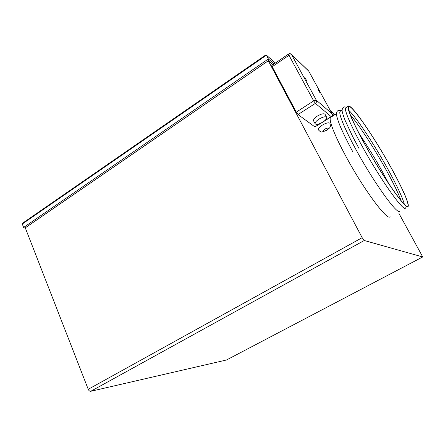 <?xml version="1.0" encoding="UTF-8"?>
<svg xmlns="http://www.w3.org/2000/svg" width="445" height="445" viewBox="0 0 445 445"><rect width="100%" height="100%" fill="white"/><g stroke="black" fill="none" stroke-linecap="round" stroke-linejoin="round"><path stroke-width="0.67" d="M365.006 144.692C383.685 178.695 407.431 211.998 408.16 206.341C409.489 203.699 401.435 186.066 390.137 165.924C373.383 135.747 350.599 102.673 348.246 106.249C346.583 107.818 353.208 123.437 365.006 144.692M346.06 107.629L345.704 107.851C343.957 109.476 350.493 125.123 362.241 146.361C380.848 180.336 404.694 213.517 405.551 207.787M340.52 111.122L340.136 111.367C338.211 113.102 344.541 128.811 356.2 150.01C374.64 183.93 398.698 216.832 399.849 210.963M345.86 156.256C364.021 190.082 388.429 222.511 390.081 216.404C388.429 222.511 364.021 190.082 345.86 156.256C334.362 135.124 328.377 119.31 330.596 117.391C328.377 119.31 334.362 135.124 345.86 156.256M388.791 183.752L381.804 170.635C374.468 157.458 366.964 145.215 359.293 133.906M401.168 200.739C398.069 192.641 392.807 181.91 385.387 168.544C373.767 147.623 358.931 124.761 350.343 114.86M404.366 204.249C402.174 196.668 396.4 184.447 387.033 167.581C373.717 143.613 356.261 117.241 348.802 110.36M390.026 165.829C373.438 135.942 350.877 103.196 348.557 106.75C347.428 109.698 352.957 122.386 365.15 144.814C383.635 178.462 407.136 211.425 407.865 205.835C409.183 203.226 401.218 185.782 390.026 165.829M331.036 117.113L336.498 113.664M319.009 119.093C316.033 121.107 314.765 122.709 315.21 123.888C316.495 124.867 319.032 124.266 322.82 122.08C325.801 120.078 327.081 118.47 326.658 117.263C325.39 116.273 322.836 116.879 319.009 119.093M325.1 114.387L325.034 114.27C323.754 113.264 321.207 113.864 317.385 116.073C314.409 118.097 313.152 119.705 313.603 120.895L315.138 123.754M304.591 77.074L306.605 80.523L304.591 77.074M317.969 89.334L319.866 92.588L317.969 89.334M324.566 120.817L331.169 116.651L315.394 103.362L298.044 114.549L314.91 126.92L320.862 123.159M272.918 64.72L268.302 60.776L25.276 227.834L88.232 389.297C88.883 390.71 89.712 391.383 90.708 391.305L226.527 359.977L422.744 256.937L398.97 213.483M332.932 115.917L332.293 115.366M268.302 60.776L362.169 237.674L364.266 240.5L422.705 256.949M272.201 66.728L296.303 112.129L313.68 100.893L288.983 55.28L272.201 66.728L271.784 65.498L288.521 54.062L288.983 55.28L291.62 54.713L316.317 100.22L332.037 113.736L308.774 71.172L291.175 54.179M322.625 122.203L314.91 126.92M298.044 114.549L296.303 112.129M422.711 256.954L226.527 359.977M275.388 63.034L266.394 55.225L268.368 58.951L268.335 60.715L25.187 227.862L24.247 227.901L23.624 227.445L268.368 58.951L274.12 63.896M22.706 223.117L22.283 224.007L23.624 227.445M22.283 224.007L266.394 55.225L265.748 54.974L265.47 55.313M326.903 130.318C330.735 126.986 330.819 127.181 329.929 123.276C328.671 122.314 326.118 122.937 322.275 125.145C319.282 127.159 318.003 128.739 318.431 129.89C320.022 131.637 321.229 132.315 322.058 131.931L326.864 130.346M332.982 115.884L332.304 115.305M272.98 64.681L268.335 60.715M90.708 391.305L364.266 240.5M88.232 389.297L362.169 237.674M332.048 113.72L333.895 115.311M334.901 114.671L330.457 110.811M308.363 70.672L291.38 54.373C290.513 53.561 289.556 53.456 288.521 54.062M308.88 71.367L332.037 113.736C332.51 114.871 332.22 115.845 331.169 116.651L331.325 116.707C332.343 115.923 332.593 114.949 332.087 113.792L332.126 113.931M313.68 100.893L315.394 103.362C316.512 102.489 316.823 101.438 316.317 100.22L313.68 100.893M324.967 128.983C322.347 131.403 322.898 131.82 326.63 130.246C329.272 127.832 328.716 127.415 324.967 128.983M407.865 205.835L407.208 206.202M352.879 151.951C346.939 140.993 341.999 130.697 339.668 124.917C337.438 119.099 336.387 115.427 336.498 113.903C336.676 110.761 338.194 109.72 341.059 110.788M342.116 110.115L340.136 111.367M358.904 148.313L352.885 136.988L345.086 120.328C342.9 114.604 341.91 111.178 342.116 110.054C342.617 107.134 344.091 106.222 346.533 107.328M348.246 106.249L345.704 107.851M334.94 114.649L330.401 110.71M275.433 63.006L266.266 55.052M265.748 54.974L22.678 223.14M25.354 228.029L24.592 227.94M331.308 116.718L323.014 121.952M326.658 117.263L325.034 114.27"/></g></svg>
